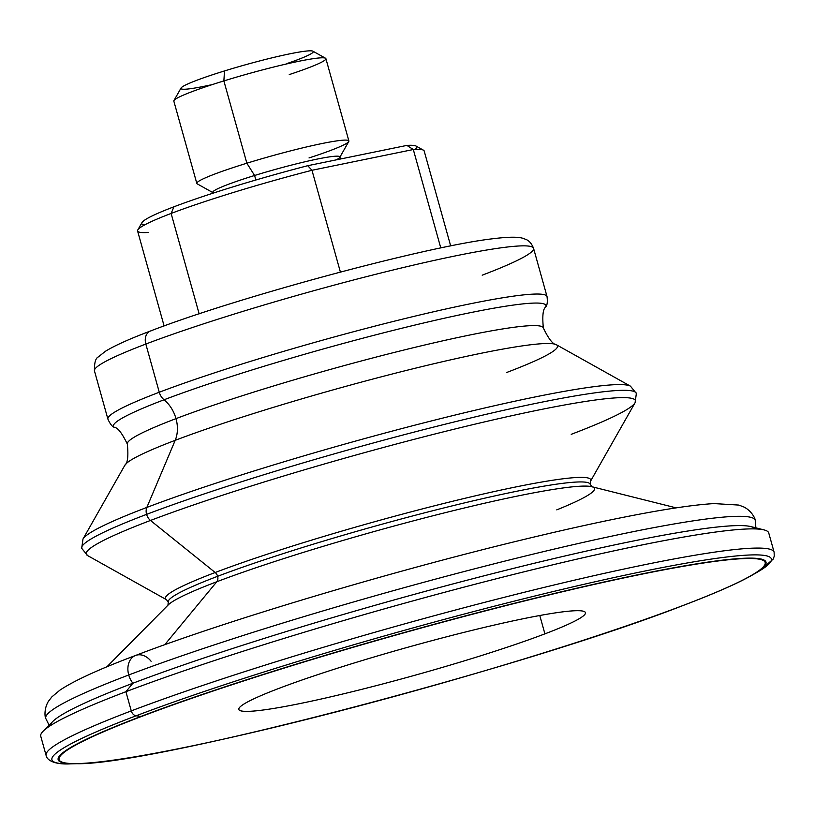 <?xml version="1.0" encoding="UTF-8"?>
<svg xmlns="http://www.w3.org/2000/svg" width="815" height="815" viewBox="0 0 815 815"><rect width="100%" height="100%" fill="white"/><g stroke="black" fill="none" stroke-linecap="round" stroke-linejoin="round"><path stroke-width="1.22" d="M175.999 418.635A215.955 17.319 -15.6 0 1 404.332 349.93A215.955 17.319 -15.6 0 1 543.34 327.946A215.955 17.319 164.4 0 0 404.332 349.93A215.955 17.319 164.4 0 0 175.999 418.635A29.992 22.463 69.2 0 0 164.049 399.778A29.992 22.463 -110.8 0 1 175.999 418.635A215.955 17.319 164.4 0 0 127.344 444.094A215.955 17.319 -15.6 0 1 175.999 418.635A29.992 22.463 -110.8 0 1 175.205 440.324A224.736 18.022 164.4 0 0 124.878 465.222A224.736 18.022 -15.6 0 1 175.205 440.324A29.992 22.463 69.2 0 0 175.999 418.635M571.223 434.324A285.128 22.871 -15.6 0 0 635.079 402.732A285.128 22.871 164.4 0 0 462.309 427.203A285.128 22.871 164.4 0 0 150.48 520.459A285.128 22.871 -15.6 0 1 462.309 427.203A285.128 22.871 -15.6 0 1 635.079 402.732L636.362 393.441A287.94 23.095 164.4 0 0 451.021 422.751A287.94 23.095 164.4 0 0 146.588 514.367A9.597 7.192 69.2 0 0 150.48 520.459A285.128 22.871 164.4 0 0 87.612 555.586A285.128 22.871 -15.6 0 1 150.48 520.459L215.18 572.507A220.794 17.706 164.4 0 0 166.505 599.708A220.794 17.706 -15.6 0 1 215.18 572.507A6 4.493 -110.8 0 1 217.615 576.307A6 4.493 69.2 0 0 215.18 572.507A220.794 17.706 -15.6 0 1 456.655 500.288A220.794 17.706 -15.6 0 1 590.447 481.339A220.794 17.706 164.4 0 0 456.655 500.288A220.794 17.706 164.4 0 0 215.18 572.507L150.48 520.459A9.597 7.192 -110.8 0 1 146.588 514.367A287.94 23.095 164.4 0 0 81.704 548.312A287.94 23.095 -15.6 0 1 146.588 514.367A287.94 23.095 -15.6 0 1 451.021 422.751A287.94 23.095 -15.6 0 1 636.362 393.441L630.453 386.157L556.39 344.745A224.736 18.022 164.4 0 0 404.546 370.886A224.736 18.022 164.4 0 0 175.205 440.324L146.843 507.429A285.128 22.871 164.4 0 0 82.987 539.01A285.128 22.871 -15.6 0 1 146.843 507.429A9.597 7.192 69.2 0 0 146.588 514.367A9.597 7.192 -110.8 0 1 146.843 507.429A285.128 22.871 -15.6 0 1 437.798 419.328A285.128 22.871 -15.6 0 1 630.453 386.157A285.128 22.871 164.4 0 0 437.798 419.328A285.128 22.871 164.4 0 0 146.843 507.429L175.205 440.324A224.736 18.022 -15.6 0 1 404.546 370.886A224.736 18.022 -15.6 0 1 556.39 344.745C552.886 344.388 548.536 338.796 543.34 327.946C542.199 315.925 542.973 308.956 545.673 307.041A224.522 18.012 164.4 0 0 409.436 326.387A224.522 18.012 164.4 0 0 164.049 399.778A224.522 18.012 164.4 0 0 114.518 427.427A224.522 18.012 -15.6 0 1 164.049 399.778A12.001 8.985 -110.8 0 1 159.271 392.239A227.956 18.287 -15.6 0 1 400.287 319.714A227.956 18.287 -15.6 0 1 547.018 296.507A227.956 18.287 164.4 0 0 400.287 319.714A227.956 18.287 164.4 0 0 159.271 392.239A227.956 18.287 164.4 0 0 107.906 419.104A227.956 18.287 -15.6 0 1 159.271 392.239A12.001 8.985 69.2 0 0 164.049 399.778A224.522 18.012 -15.6 0 1 409.436 326.387A224.522 18.012 -15.6 0 1 545.673 307.041C547.242 305.309 547.69 301.795 547.018 296.507L533.56 248.32A227.956 18.287 164.4 0 0 386.84 271.527A227.956 18.287 164.4 0 0 145.824 344.052A12.001 8.985 -110.8 0 1 150.408 331.022A12.001 8.985 -110.8 0 1 151.458 330.717M217.615 576.307A219.041 17.563 -15.6 0 1 449.208 506.614A219.041 17.563 -15.6 0 1 590.203 484.324A219.041 17.563 164.4 0 0 449.208 506.614A219.041 17.563 164.4 0 0 217.615 576.307A219.041 17.563 164.4 0 0 168.257 602.132A219.041 17.563 -15.6 0 1 217.615 576.307A6 4.493 -110.8 0 1 216.8 581.747A222.037 17.808 164.4 0 0 168.185 604.954A222.037 17.808 -15.6 0 1 216.8 581.747A6 4.493 69.2 0 0 217.615 576.307M128.729 674.983A368.319 29.544 -15.6 0 1 518.157 557.796A368.319 29.544 -15.6 0 1 755.24 520.296A368.319 29.544 164.4 0 0 518.157 557.796A368.319 29.544 164.4 0 0 128.729 674.983A17.991 13.478 -110.8 0 1 135.616 655.443A17.991 13.478 69.2 0 0 128.729 674.983A368.319 29.544 164.4 0 0 45.732 718.392A368.319 29.544 -15.6 0 1 128.729 674.983A17.991 13.478 69.2 0 0 132.906 683.235A365.925 29.35 164.4 0 0 52.792 721.469L43.164 731.187A377.916 30.308 -15.6 0 1 125.907 691.701L132.906 683.235A17.991 13.478 -110.8 0 1 128.729 674.983M755.882 527.855L755.24 520.296C755.403 518.941 751.888 511.148 744.136 507.103L738.859 505.076L714.083 503.589C697.232 504.556 674.025 507.776 644.431 513.246C609.712 519.664 568.921 528.558 522.079 539.907C390.028 571.753 226.55 620.592 135.616 655.443A17.991 13.478 -110.8 0 1 151.081 661.25M450.685 245.936L424.177 150.979A148.768 11.93 164.4 0 0 413.307 149.522A148.768 11.93 -15.6 0 1 423.454 150.184L416.088 146.068A142.768 11.451 164.4 0 0 406.889 145.406L307.744 165.7A142.768 11.451 164.4 0 0 173.941 206.786L171.119 213.449L199.145 313.836L171.119 213.449L173.941 206.786A142.768 11.451 164.4 0 0 141.963 222.607L137.806 229.932A148.768 11.93 -15.6 0 1 171.119 213.449A148.768 11.93 -15.6 0 1 311.972 170.274A148.768 11.93 164.4 0 0 171.119 213.449A148.768 11.93 164.4 0 0 137.592 230.991L164.11 325.949M413.307 149.522L440.783 247.954L413.307 149.522L406.889 145.406L413.307 149.522L311.972 170.274L413.307 149.522M340.395 272.057L311.972 170.274L307.744 165.7L311.972 170.274L340.395 272.057M148.462 232.438A148.768 11.93 -15.6 0 1 137.806 229.932M340.466 159.007L339.875 156.877A65.984 5.287 164.4 0 0 254.596 175.49L246.853 163.214A78.943 6.326 164.4 0 0 197.189 183.833L213.082 192.727A65.984 5.287 -15.6 0 1 254.596 175.49L255.849 180.003L254.596 175.49A65.984 5.287 -15.6 0 1 339.784 157.346L348.769 141.515A78.943 6.326 164.4 0 0 246.853 163.214L223.87 80.919A78.943 6.326 164.4 0 0 173.829 101.121L196.812 183.416A78.943 6.326 -15.6 0 1 246.853 163.214L254.596 175.49A65.984 5.287 164.4 0 0 212.766 192.371L212.99 193.186M339.784 157.346A65.984 5.287 -15.6 0 1 336.167 159.883M325.521 58.232L312.94 51.202A68.684 5.511 164.4 0 0 224.502 70.936L223.87 80.919A78.943 6.326 -15.6 0 1 325.521 58.232A78.943 6.326 -15.6 0 1 289.254 74.583M141.698 716.405A3.596 2.7 -110.8 0 1 140.975 716.426A367.453 29.472 164.4 0 0 76.885 763.706A367.453 29.472 -15.6 0 1 140.975 716.426L136.105 715.784A6 4.493 -110.8 0 1 131.266 710.894A377.916 30.308 -15.6 0 1 530.85 590.651A377.916 30.308 -15.6 0 1 774.107 552.183A377.916 30.308 164.4 0 0 530.85 590.651A377.916 30.308 164.4 0 0 131.266 710.894A377.916 30.308 164.4 0 0 46.109 755.444A377.916 30.308 -15.6 0 1 131.266 710.894A6 4.493 69.2 0 0 136.105 715.784A373.474 29.951 164.4 0 0 70.966 763.838A373.474 29.951 -15.6 0 1 136.105 715.784L140.975 716.426A367.453 29.472 -15.6 0 1 578.854 587.707A367.453 29.472 -15.6 0 1 752.062 575.196A367.453 29.472 164.4 0 0 578.854 587.707A367.453 29.472 164.4 0 0 140.975 716.426A3.596 2.7 69.2 0 0 141.698 716.405A366.526 29.391 -15.6 0 1 639.184 574.718A366.526 29.391 -15.6 0 1 682.552 605.677A366.526 29.391 -15.6 0 1 185.076 747.365A366.526 29.391 -15.6 0 1 141.698 716.405A366.526 29.391 164.4 0 0 185.076 747.365A366.526 29.391 164.4 0 0 682.552 605.677A3.596 2.7 69.2 0 0 682.868 605.586A3.596 2.7 -110.8 0 1 682.552 605.677A366.526 29.391 164.4 0 0 639.184 574.718A366.526 29.391 164.4 0 0 141.698 716.405M759.845 570.673L773.201 559.09L774.25 556.176L774.107 552.183L768.749 532.979A377.916 30.308 164.4 0 0 525.492 571.458A377.916 30.308 164.4 0 0 125.907 691.701A377.916 30.308 164.4 0 0 40.75 736.24L46.109 755.444C46.475 758.785 51.966 764.979 70.966 763.838L76.885 763.706C151.193 765.275 521.834 668.412 682.868 605.586A3.596 2.7 69.2 0 0 683.215 605.423A3.596 2.7 -110.8 0 1 683.164 605.443M50.357 725.666A365.925 29.35 -15.6 0 1 132.906 683.235L125.907 691.701L131.266 710.894L125.907 691.701A377.916 30.308 -15.6 0 1 501.205 577.529A377.916 30.308 -15.6 0 1 764.062 529.903L750.798 526.582A365.925 29.35 164.4 0 0 496.284 572.701A365.925 29.35 164.4 0 0 132.906 683.235A365.925 29.35 -15.6 0 1 515.793 567.8A365.925 29.35 -15.6 0 1 755.047 528.915M150.408 331.022C236.819 297.485 426.917 246.181 492.994 238.734C521.029 235.229 523.546 238.846 525.532 239.274C528.945 240.445 531.625 243.461 533.56 248.32A227.956 18.287 -15.6 0 0 386.84 271.527A227.956 18.287 -15.6 0 0 145.824 344.052A12.001 8.985 69.2 0 1 150.408 331.022C129.361 338.979 114.334 345.754 105.349 351.336L98.36 356.889C95.569 358.193 94.265 362.869 94.459 370.917A227.956 18.287 -15.6 0 1 145.824 344.052L159.271 392.239L145.824 344.052A227.956 18.287 164.4 0 0 94.459 370.917L107.906 419.104C110.076 423.983 112.276 426.754 114.518 427.427C117.818 427.671 122.087 433.223 127.344 444.094C128.515 456.064 127.69 463.114 124.878 465.222L82.987 539.01A285.128 22.871 -15.6 0 1 82.987 539.01L81.704 548.312L87.612 555.586L166.505 599.708L168.257 602.132L167.951 605.209M676.195 507.877L591.731 486.687A222.037 17.808 164.4 0 0 437.288 514.673A222.037 17.808 164.4 0 0 216.8 581.747L164.752 644.716L216.8 581.747A222.037 17.808 -15.6 0 1 437.288 514.673A222.037 17.808 -15.6 0 1 591.731 486.687A222.037 17.808 -15.6 0 1 556.757 509.864M539.785 615.508L544.909 633.856A179.962 14.436 164.4 0 0 585.455 612.646A179.962 14.436 164.4 0 0 469.623 630.963A179.962 14.436 164.4 0 0 279.351 688.227A179.962 14.436 164.4 0 0 238.795 709.437A179.962 14.436 164.4 0 0 354.627 691.12A179.962 14.436 164.4 0 0 544.909 633.856L539.785 615.508M556.39 344.745A224.736 18.022 -15.6 0 1 506.838 372.435M533.56 248.32A227.956 18.287 -15.6 0 1 482.195 275.185M757.196 572.242A373.474 29.951 164.4 0 0 581.156 584.956A373.474 29.951 164.4 0 0 136.105 715.784A373.474 29.951 -15.6 0 1 581.156 584.956A373.474 29.951 -15.6 0 1 757.196 572.242L752.062 575.196C737.83 583.326 714.765 593.452 682.868 605.586M544.909 633.856A179.962 14.436 -15.6 0 1 300.643 703.427A179.962 14.436 -15.6 0 1 279.351 688.227A179.962 14.436 -15.6 0 1 523.607 618.656A179.962 14.436 -15.6 0 1 544.909 633.856M173.941 100.561A78.943 6.326 -15.6 0 1 223.87 80.919L224.502 70.936A68.684 5.511 164.4 0 0 181.052 88.02L173.941 100.561M210.413 84.974A68.684 5.511 -15.6 0 1 181.419 87.572A68.684 5.511 -15.6 0 1 224.502 70.936A68.684 5.511 -15.6 0 1 305.482 51.162A68.684 5.511 -15.6 0 1 286.248 63.804M348.881 140.954L325.898 58.66A78.943 6.326 164.4 0 0 223.87 80.919L246.853 163.214A78.943 6.326 -15.6 0 1 348.881 140.954A78.943 6.326 -15.6 0 1 309.028 157.937M144.54 224.971A142.768 11.451 -15.6 0 1 173.941 206.786A142.768 11.451 -15.6 0 1 307.744 165.7L406.889 145.406A142.768 11.451 -15.6 0 1 415.12 149.42M592.067 486.789L590.203 484.324L590.447 481.339L635.079 402.732M49.104 725.197L45.732 718.392C44.886 717.322 43.857 708.836 48.391 701.358L51.854 696.886L59.831 690.213C73.9 680.769 99.165 669.186 135.616 655.443M168.185 604.954L106.908 666.823"/></g></svg>
